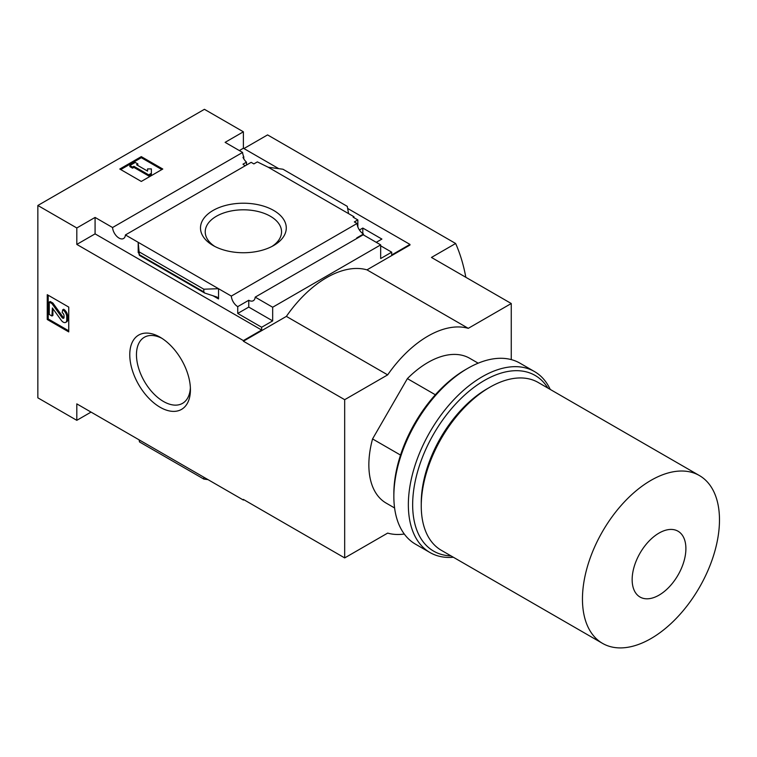 <?xml version="1.0" encoding="UTF-8"?>
<svg xmlns="http://www.w3.org/2000/svg" width="757" height="757" viewBox="0 0 757 757"><rect width="100%" height="100%" fill="white"/><g stroke="black" fill="none" stroke-linecap="round" stroke-linejoin="round"><path stroke-width="1.14" d="M245.268 165.745A9.122 5.261 60 0 1 242.988 164.174L246.479 162.159A9.122 5.261 60 0 1 242.988 157.314L243.792 156.85L243.792 158.847M246.479 162.159L246.479 165.045M380.676 245.817L391.7 252.176L391.7 254.967L409.963 244.416L409.963 245.041L366.975 269.861A94.994 54.845 -60 0 0 286.373 316.388L243.385 341.208L243.385 340.593L76.807 244.416L76.807 227.971L95.079 217.429L112.566 227.526A9.122 5.261 -120 0 0 116.777 236.326A9.122 5.261 -120 0 0 123.552 238.512A9.122 5.261 -120 0 0 125.416 234.944L251.154 162.348L253.869 163.909L257.361 161.894L268.243 167.25L282.957 169.227L347.283 206.368L348.57 213.625L268.243 167.25M359.424 230.014L362.811 228.056L362.811 233.601M362.811 228.056L381.888 239.07L376.248 242.325M357.843 226.93L357.843 219.909L353.14 217.193L353.945 216.729L353.945 217.656M357.843 219.909L354.352 221.924L357.058 223.485A9.122 5.261 60 0 0 363.483 234.027L363.483 234.954M353.945 216.729L348.57 213.625M273.712 210.465A42.894 24.763 180 0 1 273.712 245.486A42.894 24.763 180 0 1 213.058 245.486A42.894 24.763 180 0 1 213.058 210.465A42.894 24.763 180 0 1 273.712 210.465M125.416 234.944L231.32 296.082L357.058 223.485M243.792 156.85A9.122 5.261 60 0 1 242.6 152.441L225.113 142.354L243.385 131.803L243.385 148.24L278.756 168.66M347.652 208.44L409.963 244.416M243.385 148.24L239.354 150.567M357.304 238.19A9.122 5.261 60 0 1 356.765 237.906L363.483 234.027M231.32 296.082A9.122 5.261 -120 0 0 237.745 306.623L248.76 300.264A9.122 5.261 -120 0 0 253.321 300.709A9.122 5.261 -120 0 0 255.185 297.141L363.19 234.784L380.676 244.88L380.676 258.534L391.7 252.176M112.566 227.526L242.6 152.441M435.351 394.766L407.38 378.623A83.592 48.259 -60 0 1 469.766 358.326L478.178 363.18M243.385 341.208L344.681 399.687L344.681 557.918L243.385 499.431L243.385 500.055L243.924 499.743M203.813 477.203L203.813 479.067L208.024 479.635M139.487 440.072L139.487 441.927L203.813 479.067M139.118 439.855L139.487 441.927M243.385 131.803L204.428 109.311L37.85 205.478L37.85 397.832L76.807 420.324L91.048 412.101M68.745 331.907L68.745 307.087L47.256 294.681L47.256 319.492L68.745 331.907M190.423 389.741A42.894 24.763 -120 0 0 160.096 337.215A42.894 24.763 -120 0 0 129.769 354.73A42.894 24.763 -120 0 0 160.096 407.257A42.894 24.763 -120 0 0 190.423 389.741M76.807 420.324L76.807 403.878L243.385 500.055M37.85 205.478L76.807 227.971M255.185 297.141L272.671 307.238L380.676 244.88M243.385 340.593L261.657 330.043L261.657 327.251L272.671 320.892L272.671 307.238M261.657 327.251L237.745 313.445L237.745 306.623M204.674 293.035L203.813 291.899L203.813 289.202L218.536 288.701L218.536 298.939L217.155 297.113L204.674 293.035L139.411 255.355L138.2 242.325L138.2 252.564L138.436 251.854L139.411 255.355M95.079 217.429L95.079 233.866L76.807 244.416M261.657 330.043L95.079 233.866M203.813 289.202L139.487 252.062M141.294 181.443L162.783 169.029L141.294 156.623L119.795 169.029L141.294 181.443M243.924 148.552L267.571 134.907L455.638 243.489L431.462 257.446L511.259 303.519L468.271 328.339A94.994 54.845 120 0 0 387.669 374.876L344.681 399.687M366.975 269.861L468.271 328.339M286.373 316.388L387.669 374.876M344.681 557.918L387.669 533.098A94.994 54.845 120 0 0 404.285 534.035M465.829 277.289A256.576 148.135 120 0 0 455.638 243.489M161.847 169.568L141.294 157.702L141.294 156.623M141.294 157.702L120.732 169.568M151.362 173.296L151.362 168.906L147.568 168.906L147.568 171.101L136.591 164.761L137.935 163.985L135.248 162.433L129.873 165.537L132.56 167.089L133.904 166.313L148.675 174.848L151.362 173.296L151.362 174.384L148.675 175.936L148.675 174.848M129.873 165.537L129.873 166.625L132.56 168.177L133.904 167.401L133.904 166.313M133.904 167.401L148.675 175.936M132.56 168.177L132.56 167.089M137.528 165.31L137.935 163.985M147.568 169.994L147.568 171.101M248.76 300.264L248.76 307.087L237.745 313.445M272.671 320.892L248.76 307.087M511.259 359.603L511.259 303.519M394.586 507.966L386.174 503.112A83.592 48.259 -60 0 1 372.558 438.937L407.38 378.623M659.025 595.144A37.992 21.934 -60 0 1 635.757 562.035A37.992 21.934 -60 0 1 682.294 535.171A37.992 21.934 -60 0 1 659.025 595.144M650.963 638.577A96.887 55.942 -60 0 1 602.525 643.374A96.887 55.942 -60 0 1 602.525 531.49A96.887 55.942 -60 0 1 699.411 475.557A96.887 55.942 -60 0 1 714.267 553.197A96.887 55.942 -60 0 1 650.963 638.577M602.525 643.374L441.322 550.301A96.887 55.942 -60 0 1 421.252 505.95A96.887 55.942 -60 0 1 489.76 387.281A96.887 55.942 -60 0 1 538.208 382.484L699.411 475.557M421.252 505.95L421.252 502.847A93.092 53.747 -60 0 1 487.073 388.833L489.76 387.281M400.529 455.08L372.558 438.937M214.827 246.451A38.162 22.029 180 0 1 205.232 232.323A38.162 22.029 180 0 1 228.396 211.582A38.162 22.029 180 0 1 270.372 216.256A38.162 22.029 180 0 1 281.538 232.323A38.162 22.029 180 0 1 271.943 246.451M161.818 338.265A38.162 22.029 -120 0 0 144.786 337.026A38.162 22.029 -120 0 0 144.36 381.32A38.162 22.029 -120 0 0 182.939 403.103A38.162 22.029 -120 0 0 190.376 387.726M48.193 295.221L48.193 318.952L47.256 319.492M66.73 316.786A5.696 3.293 -120 0 0 62.699 309.802L62.169 312.594A2.659 1.533 -120 0 1 64.042 315.849L64.042 317.372A1.902 1.098 -120 0 1 63.654 318.243A1.902 1.098 -120 0 1 61.932 317.42L51.959 303.595L49.271 302.043L49.271 314.458L51.959 316.01L52.375 307.967L61.232 320.249A4.939 2.848 -120 0 0 65.708 322.378A4.939 2.848 -120 0 0 66.73 320.116L66.73 316.786L67.676 316.237A5.696 3.293 -120 0 0 63.645 309.253L62.699 309.802M65.708 322.378L66.654 321.829A4.939 2.848 -120 0 0 67.676 319.577L67.676 316.237M52.895 308.686L52.895 315.461L51.959 316.01M63.995 317.751A1.902 1.098 -120 0 1 62.869 316.88L52.895 303.055L50.208 301.504L49.271 302.043M52.895 303.055L51.959 303.595M48.193 318.952L68.745 330.818M453.358 557.256A104.494 60.323 -60 0 1 429.995 552.544L415.489 544.169A104.494 60.323 -60 0 1 393.848 496.327L393.848 493.848A101.447 58.573 -60 0 1 465.583 369.596L467.731 368.356A104.494 60.323 -60 0 1 519.974 363.18L534.48 371.555A104.494 60.323 -60 0 1 550.244 389.429M393.848 496.327A104.494 60.323 -60 0 1 467.731 368.356M429.995 552.544A104.494 60.323 -60 0 1 429.995 431.887A104.494 60.323 -60 0 1 534.48 371.555M450.983 555.884A101.447 58.573 -60 0 1 433.666 434.007A101.447 58.573 -60 0 1 547.869 388.057M218.536 298.939L212.783 295.627M138.701 252.847L138.2 252.564M203.813 291.899L139.487 254.759M67.676 319.577L66.73 320.116M62.869 316.88L61.932 317.42"/></g></svg>
